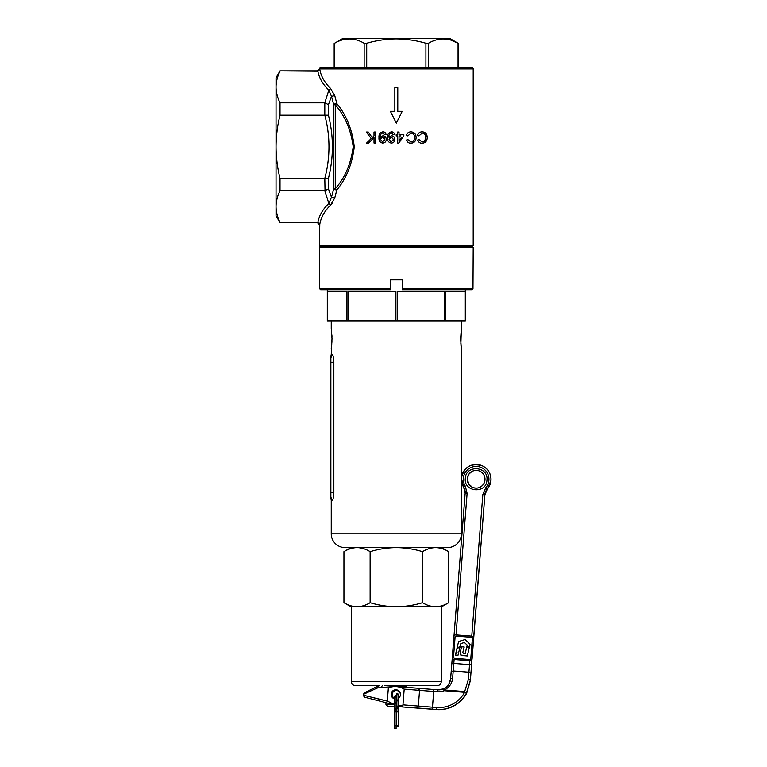 <?xml version="1.0" encoding="UTF-8"?>
<svg xmlns="http://www.w3.org/2000/svg" width="767" height="767" viewBox="0 0 767 767"><rect width="100%" height="100%" fill="white"/><g stroke="black" fill="none" stroke-linecap="round" stroke-linejoin="round"><path stroke-width="1.15" d="M400.575 706.465L398.063 706.465M396.683 706.465L396.088 706.465M394.708 698.449L392.867 696.935L392.167 694.634C392.416 692.112 393.787 690.731 396.309 690.492C398.83 690.731 400.211 692.112 400.451 694.634M398.965 686.743L406.663 686.743L406.663 687.357M398.869 697.884L398.063 698.382M385.954 702.687L385.954 704.489L392.934 704.489M394.708 706.465L387.929 706.465L385.954 704.489M398.063 705.391L402.416 705.487L402.963 704.854L436.433 707.519A29.577 29.577 -65.7 0 0 464.639 692.313L444.179 690.712A13.806 13.796 114.3 0 1 437.669 691.786L419.559 690.358L418.322 688.287L384.593 685.631L437.324 685.631L396.309 685.631M409.127 685.631L437.324 685.631C439.712 685.391 441.025 684.078 441.265 681.681L351.353 681.681C351.593 684.078 352.906 685.391 355.303 685.631L379.675 685.631L377.383 686.407L379.78 685.612M435.579 547.609L396.309 547.609C405.283 547.734 414.017 549.076 422.492 551.665C426.768 549.067 431.131 547.715 435.579 547.609C440.047 547.724 444.409 549.067 448.676 551.665L448.676 602.709C444.409 605.307 440.047 606.649 435.579 606.764L441.658 606.764L448.676 602.709M343.942 602.709C348.218 605.307 352.58 606.659 357.038 606.764L350.96 606.764L343.942 602.709L343.942 551.665C348.218 549.067 352.58 547.715 357.038 547.609C361.497 547.724 365.869 549.067 370.125 551.665C378.716 549.067 387.44 547.715 396.309 547.609M370.125 602.709C378.716 605.307 387.44 606.659 396.309 606.764L357.038 606.764C361.497 606.649 365.869 605.307 370.125 602.709L370.125 551.665M422.492 602.709C426.768 605.307 431.131 606.659 435.579 606.764L396.309 606.764C405.283 606.639 414.017 605.297 422.492 602.709L422.492 551.665M458.465 67.927L458.465 43.498L449.548 38.35L343.079 38.35L334.163 43.498L334.163 67.927M425.906 67.927L425.906 43.278C416.308 40.488 406.443 39.04 396.309 38.916C386.309 39.021 376.444 40.469 366.712 43.278L366.712 67.927M425.906 43.278L428.465 43.278L428.465 67.927M450.747 40.085L458.062 43.278C448.225 37.545 438.36 37.545 428.465 43.278M364.152 67.927L364.152 43.278C354.316 37.545 344.45 37.545 334.556 43.278L334.556 67.927M364.152 43.278L366.712 43.278M460.852 344.057L461.37 328.755L460.622 338.621L461.264 347.729M332.427 354.479L331.248 354.412L331.996 338.621L331.363 329.58M331.89 334.911L331.967 336.636M331.248 533.813L461.37 533.813A13.806 13.806 0 0 1 447.573 547.609L345.045 547.609A13.806 13.806 0 0 1 331.248 533.813L331.248 500.276L331.814 500.333L331.248 500.276L330.855 498.147M348.122 320.874L348.122 291.297L395.446 291.297L395.446 320.874L327.308 320.874L327.298 289.734M395.446 320.874L465.32 320.874L465.32 289.734M333.511 357.921L333.281 356.722M331.958 340.692L331.89 342.37M331.766 344.095L331.478 346.818M331.354 347.758L331.248 348.477M331.248 328.755L331.248 320.874M461.37 328.755L461.37 320.874M461.14 346.78L461.005 345.601M461.37 533.813L461.37 480.027M461.37 478.512L461.37 348.477M331.814 354.344L330.855 358.064L332.159 354.325C333.079 354.872 333.645 357.527 333.846 362.273L333.846 492.404C333.645 497.15 333.089 499.796 332.159 500.352L330.855 497.074C330.855 498.445 330.855 498.445 330.855 497.074L332.159 500.352M327.298 320.874L327.308 291.297L346.914 291.297L346.914 320.874M444.496 320.874L444.496 291.297L397.172 291.297L397.172 320.874M465.31 320.874L465.31 291.297L445.713 291.297L445.713 320.874M330.855 357.604C330.855 356.233 330.855 356.233 330.855 357.604M330.855 358.064L330.855 496.613M280.022 70.88L276.034 77.783L276.034 215.795L280.022 222.698L317.864 222.363C319.11 215.604 322.763 209.295 328.842 203.466L324.805 190.743L328.439 188.883L331.478 197.234L333.559 189.372L333.559 104.207A1.975 1.294 180 0 0 335.265 104.858L335.265 188.73C344.949 177.858 350.931 163.879 353.213 146.794C350.941 129.738 344.958 115.759 335.265 104.858L336.799 103.564C346.32 114.973 352.149 129.383 354.287 146.794C352.139 164.234 346.31 178.634 336.799 190.015L334.757 197.953L330.529 205.172C324.537 211.069 320.961 217.445 319.781 224.29L319.417 245.373A0.988 0.988 0 0 0 320.405 246.36L472.223 246.36L320.405 246.36L319.417 247.348L473.201 247.348L472.223 246.36A0.988 0.988 0 0 0 473.201 245.373L473.201 68.915A0.988 0.988 0 0 0 472.223 67.927L320.405 67.927A0.988 0.988 0 0 0 319.417 68.915L319.781 69.298C320.961 76.144 324.537 82.51 330.529 88.406L334.757 95.626L336.799 103.564L333.559 104.207L331.478 96.345L328.842 90.113C322.763 84.284 319.11 77.985 317.864 71.216L280.022 70.88L317.442 70.88L319.417 68.915L473.201 68.915M422.08 141.991C424.525 141.77 425.743 140.313 425.743 137.619C425.819 134.906 424.621 133.391 422.176 133.075L418.945 135.893L417.488 135.519C418.159 133.132 419.674 131.905 422.051 131.828C425.397 132.01 427.133 133.937 427.248 137.609C427.094 141.128 425.359 143.007 422.051 143.247C419.885 143.247 418.427 142.173 417.679 140.035L419.118 139.69L422.08 141.991L419.118 139.69L417.679 140.035C418.427 142.173 419.875 143.237 422.051 143.247M397.69 143.055L397.68 135.903L396.184 135.903L396.184 134.666L397.68 134.656L397.67 132.01L399.032 132.01L399.032 134.656L403.825 134.647L403.825 135.893L398.802 143.055L397.69 143.055L398.802 143.055L403.825 135.893M391.496 131.819C388.543 132.49 387.23 134.474 387.556 137.763C387.22 134.493 388.533 132.509 391.496 131.819C393.279 131.886 394.315 132.796 394.602 134.561L393.308 134.685L391.467 132.94C389.598 133.468 388.744 134.8 388.907 136.938L391.544 135.749C393.644 135.999 394.737 137.197 394.823 139.364C394.737 141.617 393.576 142.863 391.352 143.093C388.581 142.557 387.306 140.783 387.556 137.763L387.68 139.613M374.008 135.836L372.206 137.6L374.008 135.836L373.999 132.01L375.466 132.01L375.485 143.045L374.018 143.055L374.008 137.571L368.543 143.055L366.559 143.065L371.18 138.578L366.338 132.02L368.265 132.02L372.206 137.6L368.265 132.02L366.338 132.02L371.18 138.578L366.559 143.065L368.543 143.055L370.375 141.224M395.149 120.822L396.309 123.132L402.224 111.301L397.785 111.301L397.785 87.639L394.832 87.639L394.832 111.301L390.393 111.301L396.309 123.132L397.469 120.822M378.984 137.763C378.658 134.474 379.972 132.49 382.925 131.819C384.698 131.876 385.734 132.787 386.041 134.561L384.737 134.685L382.906 132.94C381.036 133.458 380.183 134.791 380.336 136.938L382.973 135.749C385.063 135.989 386.156 137.188 386.252 139.364C386.156 141.627 385.005 142.873 382.781 143.093C380.02 142.585 378.754 140.802 378.984 137.763L379.713 141.377M410.939 141.991C413.423 141.722 414.64 140.265 414.602 137.619C414.707 134.954 413.518 133.439 411.035 133.075L407.804 135.893L406.347 135.519C406.98 133.161 408.495 131.934 410.911 131.828C414.314 132.077 416.05 134.004 416.107 137.609C416.002 141.07 414.276 142.95 410.911 143.247C408.715 143.218 407.258 142.154 406.539 140.035L407.977 139.69L410.939 141.991M280.022 222.698L317.442 222.698L319.417 224.673L319.781 224.29C320.961 217.445 324.537 211.069 330.529 205.172L332.312 203.073M325.026 190.734L324.805 178.414C330.347 157.331 330.347 136.248 324.805 115.165L324.805 102.836L328.842 90.113L330.529 88.406C324.537 82.51 320.961 76.144 319.781 69.298L317.778 71.216M334.757 95.626L331.478 96.345L328.439 104.695L328.439 115.194C333.703 136.19 333.703 157.254 328.439 178.385L328.439 188.883M324.805 115.165L280.022 115.165L280.022 102.836L324.805 102.836M324.805 190.743L280.022 190.743L280.022 178.414L324.805 178.414M319.781 224.29L317.778 222.363M280.022 222.363C277.433 217.147 276.101 211.884 276.034 206.553C276.11 201.213 277.433 195.949 280.022 190.743M280.022 178.414C277.433 167.963 276.101 157.417 276.034 146.794C276.11 136.095 277.443 125.548 280.022 115.165M280.022 102.836C277.433 97.63 276.101 92.356 276.034 87.026C276.11 81.695 277.433 76.422 280.022 71.216M330.529 205.172L328.842 203.466L331.478 197.234L334.757 197.953M325.026 178.423L328.439 178.385M325.026 115.155L328.439 115.194M325.026 102.855L328.439 104.695M372.196 139.393L374.008 137.571M374.018 143.055L375.485 143.045M375.466 132.01L373.999 132.01M384.737 134.685L386.041 134.561M382.973 135.749L380.336 137.216M386.252 139.364L386.041 137.974M382.925 131.819L380.116 133.151M384.257 137.648L384.861 139.326L382.647 136.948L380.499 139.441L381.017 137.705M380.499 139.441L382.618 141.972L384.861 139.326L384.766 140.121M393.308 134.685L394.602 134.561M388.907 136.938C388.744 134.8 389.607 133.468 391.467 132.94M389.406 136.612L388.907 137.216M391.352 143.093C393.567 142.873 394.727 141.627 394.823 139.364L394.353 137.398M391.218 136.948L393.423 139.326L391.218 136.948L389.07 139.441L389.895 137.398M389.07 139.441L391.189 141.972L393.423 139.326L393.346 140.073M396.184 135.903L397.68 135.903M400.92 135.893L399.732 135.903M399.041 135.903L399.041 140.879L401.553 137.245M399.032 132.01L397.67 132.01M403.825 134.647L402.033 134.647M400.479 134.656L399.032 134.656M397.68 134.656L396.184 134.666M400.125 139.316L399.041 140.879M406.347 135.519L407.804 135.893L411.035 133.075M407.977 139.69L406.539 140.035M427.248 137.609L425.915 133.4L423.24 131.914M425.292 135.069L425.541 139.258L423.288 141.828M417.488 135.519L418.945 135.893M333.559 189.372L336.799 190.015L335.265 188.73A1.975 1.294 0 0 0 333.559 189.372M469.337 647.434L467.304 655.967L461.696 655.44L460.392 654.692L460.219 652.468L461.552 646.821L464.198 647.032L463.21 651.135C462.568 652.612 462.885 653.379 464.169 653.446L465.176 653.522L466.681 647.223L469.337 647.434L467.304 655.967L460.699 654.999M464.188 647.032L463.201 651.135C462.597 652.496 462.923 653.263 464.16 653.436L463.297 653.302M466.758 646.782L469.423 646.993L470.085 644.242L465.147 639.553L458.618 641.49L457.074 647.914L460.133 646.6L460.833 643.59L464.438 642.516L467.161 645.105L466.767 646.792L469.423 646.993L470.075 644.242L465.138 639.553M457.074 647.914L460.133 646.6M460.123 646.6L460.823 643.59L464.428 642.516M455.377 655.037L458.014 655.239L459.979 647.185L456.969 648.489L455.924 652.784L457.285 652.899L455.656 653.935L455.377 655.037L458.004 655.239L459.979 647.185M455.924 652.784L457.285 652.89M454.198 658.23A1.179 1.179 114.3 0 1 453.518 657.06L455.071 637.214A1.179 1.179 114.3 0 1 456.336 636.121L471.274 637.291A1.179 1.179 114.3 0 1 472.357 638.566L470.804 658.412A1.179 1.179 114.3 0 1 469.529 659.505L454.591 658.335A1.179 1.179 114.3 0 1 453.508 657.06L455.061 637.204A1.179 1.179 114.3 0 1 456.336 636.121L471.274 637.291A1.179 1.179 114.3 0 1 471.667 637.387M453.46 659.313L453.46 659.313A1.975 1.975 114.3 0 0 454.112 659.486L453.46 659.313A1.975 1.975 114.3 0 1 452.3 657.367L453.911 636.725A1.975 1.975 114.3 0 1 456.029 634.913L471.753 636.14A1.975 1.975 114.3 0 1 473.565 638.259L471.954 658.901A1.975 1.975 114.3 0 1 469.835 660.713L454.112 659.486L469.845 660.713L471.954 658.901M472.424 636.313L473.565 638.259M473.69 638.01A1.975 1.975 114.3 0 1 473.69 638.317L472.079 658.958A1.975 1.975 114.3 0 1 472.031 659.265M473.69 638.317L484.897 494.811L473.594 638.269M393.989 698.67A4.631 4.631 114.3 0 1 391.352 694.116A4.631 4.631 114.3 0 1 397.795 690.223M394.708 698.91A4.631 4.631 114.3 0 1 391.189 694.049A4.631 4.631 114.3 0 1 397.718 690.185A4.631 4.631 114.3 0 1 398.063 698.449M385.954 702.725L394.708 704.95M468.33 679.6L468.934 672.199L453.201 670.972L452.597 678.373C451.945 683.761 449.155 687.625 444.237 689.964L444.179 690.712L443.422 688.91L444.237 689.964L464.697 691.566L468.33 679.6A1.975 0.767 4.7 0 1 470.248 680.511L466.374 693.272L464.639 692.313L464.697 691.566L466.374 693.272A31.543 31.543 114.3 0 1 436.298 709.485L409.664 707.414M364.555 692.706L377.393 686.398L377.067 688.085L363.443 694.336L364.315 692.841L377.383 686.407M384.593 685.631L437.832 689.83A11.831 11.831 -65.7 0 0 443.412 688.91L443.412 688.91C447.631 686.906 450.028 683.598 450.593 678.977A1.975 0.767 -175.3 0 0 450.593 678.977L452.3 657.674L451.197 671.576L453.201 670.972L453.805 663.417L451.859 663.273M382.388 685.458L381.314 687.347L377.067 688.085M387.814 701.287L363.376 695.199L387.316 701.057L388.351 687.894L381.314 687.347M416.778 707.941L418.331 706.081L419.559 690.358L404.19 689.13C399.099 686.187 393.816 685.775 388.351 687.894M387.316 701.057L394.708 704.643M404.19 689.13L402.963 704.854M396.683 698.958A4.631 4.631 114.3 0 1 396.088 699.034M409.827 707.433L436.528 709.59L436.433 707.519M402.416 705.487L401.793 706.743M466.384 693.253L466.614 693.378C459.749 704.662 449.73 710.069 436.528 709.59L436.528 709.59A31.543 31.543 -65.7 0 0 466.614 693.378L470.401 680.588A1.975 0.757 4.3 0 0 470.401 680.578A1.975 0.757 4.3 0 0 470.401 680.569L471.973 658.911M466.614 693.378L466.231 692.543L466.614 693.378L470.401 680.578M452.597 678.373A1.975 0.767 -175.3 0 0 450.593 678.968L451.197 671.576M402.1 706.886L400.441 706.465M396.088 705.304L396.683 705.458L396.088 705.276M398.063 705.813L401.927 706.81M398.063 711.891L398.063 706.81L397.373 706.119L398.063 706.81A0.69 0.69 0 0 1 397.373 707.5A0.69 0.69 0 0 1 396.683 706.81A0.69 0.69 0 0 1 397.373 706.119L398.063 706.81L397.402 706.129L398.063 706.81L397.373 707.5A0.69 0.69 0 0 1 397.344 707.5L398.063 706.81L397.373 707.5L396.683 706.81L397.373 707.5M397.373 694.691L398.063 694.001L397.373 694.691L398.063 694.001L397.373 693.31A0.69 0.69 0 0 0 396.683 694.001A0.69 0.69 0 0 0 397.373 694.691L398.063 694.001L397.373 693.31A0.69 0.69 0 0 0 396.683 694.001L396.683 711.891M395.178 709.82L395.398 708.478A0.69 0.69 0 0 0 394.708 709.168A0.69 0.69 0 0 0 395.398 709.858A0.69 0.69 0 0 0 396.088 709.168L395.398 708.478A0.69 0.69 0 0 0 394.727 709.302L394.727 709.302M395.398 697.04A0.69 0.69 0 0 1 394.708 696.35A0.69 0.69 0 0 1 395.398 695.659L396.088 696.35L395.398 697.04A0.69 0.69 0 0 1 394.708 696.35A0.69 0.69 0 0 1 395.398 695.659L396.088 696.35L395.398 697.04L396.088 696.35L395.398 695.659M396.683 725.697L396.683 726.531L398.063 726.531L398.063 725.697M396.683 700.894L398.063 700.894L398.063 699.916L396.683 699.916M394.871 708.718L395.398 708.478M396.088 725.697L396.088 728.65L394.708 728.65L394.708 725.697M395.398 709.858L396.088 709.168L396.088 711.134L395.398 711.134M396.194 725.697L394.219 725.697L394.219 711.891L396.194 711.891L396.194 725.697L398.552 725.697L398.552 711.891L396.587 711.891L396.587 725.697M402.224 288.747L472.98 288.747L471.983 289.734L402.224 289.734L402.224 279.878L390.393 279.878L390.393 289.734L320.635 289.734L319.647 288.747L390.393 288.747M472.98 288.747L473.201 247.348M319.647 288.747L319.417 247.348M458.062 67.927L458.062 43.278M333.846 362.273L330.855 362.273M333.846 492.404L330.855 492.404M319.417 245.373L473.201 245.373M465.157 493.239L453.959 636.418L465.157 493.239A9.856 9.856 -65.7 0 0 463.651 487.189A14.784 14.784 114.3 0 1 482.222 465.79A14.784 14.784 114.3 0 1 487.246 489.039L487.323 489.068A14.784 14.784 -65.7 0 0 482.299 465.828L482.222 465.79C471.063 462.769 464.121 466.873 461.398 478.119L465.157 493.239L467.113 493.392L456.039 634.913M471.763 636.14L482.836 494.619L485.751 487.726A12.818 12.818 -65.7 0 0 477.122 466.48A12.818 12.818 -65.7 0 0 465.301 486.125L467.113 493.392M486.94 480.104C486.518 494.101 463.556 492.309 465.32 478.416C465.742 464.418 488.694 466.211 486.94 480.104M454.122 659.486L453.805 663.417L471.513 664.807M482.836 494.619L484.821 494.782A9.856 9.856 -65.7 0 1 487.246 489.039L485.751 487.726M473.67 638.288L484.897 494.811A9.856 9.856 114.3 0 1 487.323 489.068L490.966 480.458C491.148 473.766 488.263 468.886 482.299 465.828M468.666 483.948L472.53 487.371A8.868 8.868 114.3 0 1 467.371 478.608A8.868 8.868 114.3 0 1 479.835 471.197M479.787 471.178C483.363 473.018 485.099 475.943 484.984 479.96A8.868 8.868 -65.7 0 0 479.787 471.178A8.868 8.868 -65.7 0 0 467.295 478.579A8.868 8.868 -65.7 0 0 472.491 487.352A8.868 8.868 -65.7 0 0 484.984 479.96L484.006 483.363C481.225 487.726 477.381 489.058 472.491 487.352M465.301 486.125L463.651 487.189M401.783 706.743L398.063 705.784M394.708 704.921L364.651 697.193L363.405 695.717L363.443 694.336M400.326 706.465L402.253 706.953L400.326 706.465M437.669 691.786L437.832 689.83L433.854 689.523L432.31 709.178M469.845 660.713L468.934 672.199L470.852 673.119M437.832 689.83L443.412 688.91C446.269 687.376 448.024 685.909 448.695 684.5L450.593 678.968M402.263 706.953L436.528 709.59M398.063 708.785L396.683 708.785M394.708 711.891L394.708 703.253L395.398 703.253M394.708 703.253L394.708 702.265L395.398 702.265M398.063 699.916L398.063 694.001L397.373 693.31M405.676 686.743L405.676 685.631M441.265 606.764L441.265 681.681M351.353 606.764L351.353 681.681M441.658 547.609L448.676 551.665M350.96 547.609L343.942 551.665M331.248 354.412L330.855 356.53M468.388 475.137L467.371 478.608L468.532 483.728M484.897 494.811L487.323 489.068M433.854 689.523L418.322 688.287M469.337 473.699L471.945 471.523M474.878 470.535L477.975 470.602M394.708 702.265L394.708 696.35M396.683 706.56L396.088 707.27M396.088 711.134L396.088 711.891M396.088 709.168L396.088 696.35M396.683 708.708L395.935 709.609M398.063 700.894L398.063 706.81"/></g></svg>
